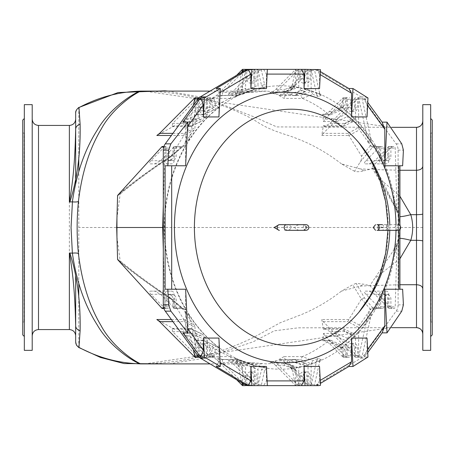 <?xml version="1.0" encoding="UTF-8"?>
<svg xmlns="http://www.w3.org/2000/svg" width="455" height="455" viewBox="0 0 455 455"><rect width="100%" height="100%" fill="white"/><g stroke="black" fill="none" stroke-linecap="round" stroke-linejoin="round"><path stroke-width="0.34" stroke-dasharray="2.27 1.71" d="M248.322 385.63L313.091 385.63A9.453 7.741 90 0 0 316.487 384.674L361.122 358.085A9.453 7.741 90 0 0 363.511 355.878L396.151 311.152A9.453 7.741 90 0 0 398.114 304.861L398.114 241.36L394.263 256.938A141.715 116.088 -90 0 1 245.478 362.533A141.715 116.088 -90 0 1 164.619 227.5A141.715 116.088 -90 0 1 245.478 92.467A141.715 116.088 -90 0 1 394.263 198.061L398.114 213.64L398.114 150.139A9.453 7.741 90 0 0 396.151 143.848L363.511 99.122A9.453 7.741 90 0 0 361.122 96.915L316.487 70.326A9.453 7.741 90 0 0 313.091 69.37L248.726 69.37A1.575 1.291 90 0 1 250.011 70.946L250.011 78.817A4.254 3.481 -90 0 0 253.498 83.072A4.254 3.481 -90 0 0 256.978 78.817L256.978 70.946A1.575 1.291 90 0 1 258.269 69.37L260.249 69.37A1.575 1.291 90 0 1 261.494 70.536L264.554 84.488L261.562 85.665L258.241 70.536A1.575 1.291 90 0 0 257.985 69.933L257.985 85.381L247.315 89.373C247.651 91.489 248.697 92.53 250.449 92.49L266.346 91.102L282.601 92.524L283.334 92.388L284.989 89.373L295.659 85.381L293.816 88.469L292.73 88.571A140.276 114.91 90 0 0 289.283 88.048L290.233 87.957L292.082 85.665L295.591 84.488L293.748 86.78L289.283 88.048M398.114 241.36L398.114 213.64M398.756 165.762L402.629 165.762M399.917 229.485L399.917 225.515M398.756 289.238L402.629 289.238M398.756 230.202L398.756 224.798M367.589 105.623L367.02 104.843L367.02 116.935M319.541 88.583L319.541 74.182L320.246 74.603M267.113 74.097L266.385 74.097L263.678 69.37L267.352 69.37L263.678 69.37M266.385 88.583L266.385 74.097M220.135 92.507L218.912 93.241L216.199 88.515M218.912 116.935L218.912 93.241M187.591 126.547L185.623 129.243L182.916 122.139M185.623 165.762L185.623 129.243M182.916 332.861L185.623 325.757L185.623 289.238M185.623 325.757L187.591 328.453M220.135 362.493L218.912 361.759L218.912 338.065M263.678 385.63L267.352 385.63L263.678 385.63L266.385 380.903L266.385 366.417M266.385 380.903L267.113 380.903M319.541 366.417L319.541 380.818L320.246 380.397M367.02 338.065L367.02 350.157L367.589 349.377M316.487 384.674L318.29 384.674L320.394 383.417M318.29 384.674L316.953 385.328L320.491 385.328M313.091 385.63L318.574 385.63M303.132 230.332L300.09 230.332C297.809 230.275 296.017 229.331 294.709 227.5C296.012 225.669 297.809 224.725 300.09 224.668L304.088 224.668L303.024 224.668L307.819 227.5L303.024 230.332L304.088 230.332A2.832 2.332 90 0 0 306.42 227.5A2.832 2.332 90 0 0 304.088 224.668M300.09 224.668L303.132 224.668M286.502 224.668L286.229 224.668C288.578 224.725 290.409 225.669 291.729 227.5C290.409 229.331 288.578 230.275 286.229 230.332L286.502 230.332M395.958 230.332A2.832 2.321 90 0 0 398.279 227.5A2.832 2.321 90 0 0 395.958 224.668L385.732 224.668L386.926 227.5L385.732 230.332L395.958 230.332L385.732 230.332M380.005 224.668L385.732 224.668M382.365 224.668A2.832 1.274 90 0 1 383.645 227.5L379.311 226.738L379.72 227.5L379.311 228.262L383.645 227.5A2.832 1.274 90 0 1 382.365 230.332L380.005 230.332M358.978 312.147A118.283 96.892 90 0 0 358.972 142.847M313.091 69.37L318.574 69.37M320.394 71.583L316.953 69.672L320.491 69.672M367.97 97.967L364.313 97.967A9.453 7.741 -90 0 1 365.314 99.122L367.748 102.449M367.748 352.551L365.314 355.878A9.453 7.741 -90 0 1 364.313 357.033L367.02 350.157M367.97 357.033L364.313 357.033M367.02 104.843L364.313 97.967M319.541 74.182L316.953 69.672M218.912 361.759L216.199 366.485M319.541 380.818L316.953 385.328M379.72 227.5A2.832 2.69 90 0 0 377.03 224.668C378.81 225.242 379.572 225.93 379.311 226.738L379.311 228.262C379.572 229.07 378.81 229.758 377.03 230.332A2.832 2.69 90 0 0 379.72 227.5M171.689 289.238L165.108 289.238M171.689 165.762L165.108 165.762M374.34 309.815L376.53 308.456L372.065 308.456L369.875 309.798L374.34 309.815A141.482 115.894 90 0 0 393.165 258.434L394.263 256.938M394.263 198.061L393.165 196.566A141.482 115.894 90 0 0 374.34 145.185L369.875 145.202L372.065 146.544L376.53 146.544L374.34 145.185M370.262 145.862L361.566 156.15C361.731 158.687 361.219 160.717 360.019 162.236L372.509 147.318L370.262 145.862A140.276 114.91 90 0 0 369.875 145.202M348.854 135.539L359.387 129.937L358.62 127.593L347.95 133.355L348.814 135.482L361.566 156.15M368.942 143.649L371.553 140.635L370.979 139.213L368.396 142.261L368.942 143.649A140.276 114.91 90 0 0 359.387 129.937M371.553 140.635A141.482 115.894 90 0 0 340.914 107.079L337.388 108.29L339.413 108.637L341.244 106.345L344.759 105.133L342.933 107.42L340.914 107.079M355.52 118.152L353.865 121.206L351.305 120.683L340.784 125.785L342.524 126.547L343.451 126.331L344.856 123.396L355.52 118.152L355.52 97.728A1.575 1.291 90 0 0 354.36 99.292L354.36 107.17A4.254 3.481 -90 0 1 350.879 111.424A4.254 3.481 -90 0 1 347.392 107.17L347.392 99.292A1.575 1.291 90 0 0 346.232 97.728A1.575 1.291 90 0 0 346.101 97.723L344.128 97.723A1.575 1.291 90 0 0 343.138 98.286L343.138 106.925L341.409 109.991L339.185 109.678A140.276 114.91 90 0 0 337.388 108.29M339.185 109.678L328.669 114.296L322.675 114.273L323.579 114.808L329.289 111.657L343.138 97.723L343.138 98.286A1.575 1.291 90 0 0 342.882 98.889L341.244 106.345M316.64 94.435L318.261 96.659L321.213 95.231L319.581 93.002L316.64 94.435L311.396 70.536A1.575 1.291 90 0 0 311.14 69.933A1.575 1.291 90 0 0 310.151 69.37L308.171 69.37A1.575 1.291 90 0 0 308.046 69.376L308.046 88.327L306.221 91.409L304.85 91.461A140.276 114.91 90 0 0 300.806 90.312L298.753 87.155L288.089 91.199L290.301 94.276L294.339 95.453L278.904 95.453L284.039 98.405L302.427 98.416C311.783 102.329 320.525 107.613 328.641 114.273M302.427 98.416L312.926 94.327L311.14 91.256L300.471 95.425L285.257 95.425L311.14 69.37L311.14 91.256M318.261 96.659A140.276 114.91 90 0 0 312.926 94.327M321.213 95.231A141.482 115.894 90 0 0 292.792 86.871M292.73 88.571L282.242 92.49L269.741 92.49L282.601 92.524M266.346 91.102L261.534 91.102L266.346 91.102M247.315 89.373L238.113 89.373L257.985 69.37L257.985 69.933A1.575 1.291 90 0 0 256.995 69.37L255.016 69.37A1.575 1.291 90 0 0 254.891 69.376L254.891 87.155L253.06 90.244L242.373 94.282L228.12 94.276L237.965 92.49L250.449 92.49L260.914 88.571A140.276 114.91 -90 0 1 264.361 88.048L267.358 86.871L264.554 84.488M245.785 69.894A1.575 1.291 90 0 0 245.501 70.536L240.57 93.002L238.938 95.231A141.482 115.894 -90 0 1 244.904 92.689A141.482 115.894 -90 0 1 267.358 86.871M238.938 95.231L235.383 96.659A140.276 114.91 -90 0 1 240.718 94.327L230.258 98.416L231.834 95.425L242.504 91.256L240.718 94.327M212.4 106.345L215.721 108.597L219.236 107.079L218.707 107.38L215.386 105.133L212.4 106.345L210.762 98.889A1.575 1.291 90 0 0 210.506 98.286A1.575 1.291 90 0 0 209.516 97.723L207.543 97.723A1.575 1.291 90 0 0 207.412 97.728L207.412 114.063L206.377 116.673L195.946 121.587L182.779 121.553L198.084 114.273L204.05 114.273C212.195 107.596 220.931 102.312 230.258 98.416M204.05 114.273L214.459 109.678L213.941 109.991L210.506 106.925L199.842 111.657L202.646 114.808L204.016 114.296M216.256 108.29A140.276 114.91 90 0 0 214.459 109.678M219.236 107.079A141.482 115.894 90 0 0 188.597 140.635L184.702 143.649L185.248 142.261L189.172 139.213L188.597 140.635M195.024 98.286L195.024 127.593L194.257 129.937A140.276 114.91 90 0 0 184.702 143.649M194.257 129.937L183.831 135.539L171.37 135.482M171.285 155.82L182.614 146.777L181.136 147.318L169.635 157.077C150.747 169.584 133.406 182.37 117.618 195.445L119.091 194.905L120.387 192.624C135.88 180.095 152.846 167.827 171.285 155.82L183.831 135.539M183.769 145.202L185.811 145.185L183.621 146.544L181.585 146.544L183.769 145.202A140.276 114.91 90 0 0 183.382 145.862M185.811 145.185A141.482 115.894 90 0 0 185.811 309.815L183.769 309.798L181.585 308.456L183.621 308.456L185.811 309.815M116.946 237.049L120.387 262.376L119.091 260.095L117.618 259.555C133.406 272.63 150.747 285.416 169.635 297.923L181.136 307.682L182.614 308.223L183.382 309.138A140.276 114.91 90 0 0 183.769 309.798M183.382 309.138L171.285 299.18C152.857 287.179 135.891 274.911 120.387 262.376M171.37 319.518L183.871 319.518L171.285 299.18M183.831 319.461L194.257 325.063L195.024 327.407L184.355 321.645L172.917 321.639M184.702 311.351L188.597 314.365L189.172 315.787L185.248 312.739L184.702 311.351A140.276 114.91 90 0 0 194.257 325.063M188.597 314.365A141.482 115.894 90 0 0 219.236 347.921L215.721 346.403L212.4 348.655L215.386 349.867L218.707 347.62L219.236 347.921M196.014 357.277L197.993 357.277A1.575 1.291 90 0 0 198.124 357.272A1.575 1.291 90 0 0 199.284 355.708L199.284 347.83A4.254 3.481 -90 0 1 202.765 343.576A4.254 3.481 -90 0 1 206.251 347.83L206.251 355.708A1.575 1.291 90 0 0 207.412 357.272A1.575 1.291 90 0 0 207.543 357.277L209.516 357.277A1.575 1.291 90 0 0 210.506 356.714L210.506 348.075L213.941 345.009L214.459 345.322A140.276 114.91 90 0 0 216.256 346.71M214.459 345.322L204.016 340.704L198.084 340.727L196.111 340.192L196.662 343.343L210.506 357.277L210.506 356.714A1.575 1.291 90 0 0 210.762 356.111L212.4 348.655M230.258 356.584L240.718 360.673L242.504 363.744L231.834 359.575L230.258 356.584C220.902 352.671 212.161 347.387 204.05 340.727M235.383 358.341L238.938 359.768L240.57 361.998L237.004 360.565L235.383 358.341A140.276 114.91 90 0 0 240.718 360.673M238.938 359.768A141.482 115.894 90 0 0 244.904 362.311A141.482 115.894 90 0 0 267.358 368.129L264.361 366.952L261.562 369.335L264.554 370.512L267.358 368.129M243.493 385.63L245.472 385.63A1.575 1.291 90 0 0 245.598 385.624A1.575 1.291 90 0 0 246.764 384.054L246.764 376.183A4.254 3.481 -90 0 1 250.244 371.928A4.254 3.481 -90 0 1 253.731 376.183L253.731 384.054A1.575 1.291 90 0 0 254.891 385.624A1.575 1.291 90 0 0 255.016 385.63L256.995 385.63A1.575 1.291 90 0 0 257.985 385.066L257.985 369.619C258.178 367.475 259.157 366.411 260.914 366.429A140.276 114.91 90 0 0 264.361 366.952M260.914 366.429L250.455 362.51L237.965 362.51C236.208 362.948 236.259 363.989 238.113 365.627L257.985 385.63L257.985 385.066A1.575 1.291 90 0 0 258.241 384.464L261.562 369.335M294.339 359.547L304.85 363.539L306.221 363.59L308.046 366.673L297.377 362.595L285.16 362.595C283.619 360.809 281.537 359.791 278.904 359.547L294.339 359.547L290.301 360.724L276.037 360.724L269.741 362.51L282.231 362.51L293.816 366.531L295.659 369.619L284.989 365.627L283.334 362.612L282.601 362.476L266.346 363.898L250.455 362.51C248.697 362.47 247.651 363.511 247.315 365.627L257.985 369.619M292.73 366.429A140.276 114.91 -90 0 1 289.283 366.952L293.748 368.22L295.591 370.512L298.656 384.464A1.575 1.291 90 0 0 299.902 385.63L301.875 385.63A1.575 1.291 90 0 0 303.166 384.054L303.166 376.183A4.254 3.481 -90 0 1 306.653 371.928A4.254 3.481 -90 0 1 310.134 376.183L310.134 384.054A1.575 1.291 90 0 0 311.425 385.63L313.404 385.63A1.575 1.291 90 0 0 314.65 384.464L319.581 361.998L321.213 359.768A141.482 115.894 -90 0 1 292.792 368.129M321.213 359.768L318.261 358.341A140.276 114.91 -90 0 1 312.926 360.673L302.427 356.584L300.471 359.575L311.14 363.744L312.926 360.673M341.244 348.655L339.413 346.363L337.388 346.71L340.914 347.921L342.933 347.58L344.759 349.867L341.244 348.655L342.882 356.111A1.575 1.291 90 0 0 343.138 356.714A1.575 1.291 90 0 0 344.128 357.277L346.101 357.277A1.575 1.291 90 0 0 346.232 357.272L346.232 340.937L347.267 338.327L336.745 333.413L323.511 333.447L322.675 340.727L328.641 340.727C320.491 347.404 311.749 352.688 302.427 356.584M328.641 340.727L339.185 345.322L341.409 345.009L343.138 348.075L332.468 343.343L330.967 340.374L330.114 340.192L328.669 340.704M337.388 346.71A140.276 114.91 90 0 0 339.185 345.322M340.914 347.921A141.482 115.894 90 0 0 371.553 314.365L368.942 311.351L368.396 312.739L370.979 315.787L371.553 314.365M323.511 333.447L324.984 335.892L346.232 357.272A1.575 1.291 90 0 0 347.392 355.708L347.392 347.83A4.254 3.481 -90 0 1 350.879 343.576A4.254 3.481 -90 0 1 354.36 347.83L354.36 355.708A1.575 1.291 90 0 0 355.52 357.272A1.575 1.291 90 0 0 355.651 357.277L357.63 357.277A1.575 1.291 90 0 0 358.62 356.714L358.62 327.407L359.387 325.063A140.276 114.91 90 0 0 368.942 311.351M359.387 325.063L348.854 319.461L347.95 321.645L358.62 327.407M361.401 299.18L361.606 298.895L370.262 309.138L372.509 307.682L364.483 297.923L356.151 283.357L364.097 284.244L360.115 286.115L341.495 291.098L352.79 284.705L361.401 299.18L348.854 319.461M369.875 309.798A140.276 114.91 90 0 0 370.262 309.138M398.205 241.156L399.917 231.379M399.917 258.793L374.38 278.818L369.909 285.666L399.917 284.728M393.165 258.434L396.993 244.369L392.995 251.206L374.38 278.818M372.509 147.318L379.521 147.022L379.521 160.717A3.151 2.582 90 0 0 382.098 163.868L386.227 163.868A3.151 2.582 90 0 0 388.809 160.717L388.809 146.624L390.657 146.544A1.575 1.291 90 0 1 391.948 148.063L391.903 146.493L372.321 166.775L371.957 167.986L375.432 169.59L382.877 181.511L397.329 211.751L393.165 196.566M397.329 211.751L396.953 209.351L380.3 179.901A3.151 1.581 153.6 0 0 380.056 181.198C384.236 189.223 386.073 191.8 388.052 195.189L395.008 207.287L398.608 216.37A12.598 1.502 165.1 0 0 399.917 216.682M371.957 167.986L380.056 181.198A3.151 1.581 153.6 0 0 382.877 181.511L399.917 196.207M399.917 223.621L398.205 213.844M163.299 249.38L164.949 306.937A1.575 1.291 90 0 0 166.24 308.456L167.958 308.456A1.575 1.291 90 0 0 169.249 306.88L169.249 299.003A4.254 3.481 -90 0 1 172.735 294.755A4.254 3.481 -90 0 1 176.216 299.003L176.216 306.88A1.575 1.291 90 0 0 177.507 308.456L183.621 308.456M164.949 306.937L163.658 307.694M163.885 308.456L166.24 308.456M181.136 307.682L174.123 307.978L160.524 294.283L154.706 291.132L150.4 291.132C148.978 291.331 149.126 292.383 150.838 294.283L164.835 308.376L162.987 308.456L164.704 308.456A1.575 1.291 90 0 0 165.995 306.88L165.995 299.003A4.254 3.481 -90 0 1 169.482 294.755A4.254 3.481 -90 0 1 172.963 299.003L172.963 306.88A1.575 1.291 90 0 0 174.254 308.456L181.585 308.456M120.387 192.624L116.946 217.951M388.809 308.376L374.812 294.283L369.215 291.132L365.263 291.132C363.972 291.331 364.188 292.383 365.917 294.283L379.521 307.978L379.521 294.283A3.151 2.582 -90 0 1 382.098 291.132L386.227 291.132A3.151 2.582 -90 0 1 388.809 294.283L388.809 308.376L391.903 308.507L369.887 285.706L364.097 284.244M372.509 307.682L379.521 307.978M356.151 283.357L352.79 284.705M360.115 286.115L369.767 285.672M347.267 338.327A140.276 114.91 90 0 0 351.305 334.317L353.865 333.794L355.52 336.848L344.856 331.604L343.451 328.669L342.524 328.453L340.784 329.215L351.305 334.317M344.856 331.604L330.017 331.604L355.52 357.277L355.52 336.848M330.017 331.604L324.307 328.453L323.38 329.255L340.744 329.255L336.745 333.413M332.468 343.343L329.289 343.343L343.138 357.277L343.138 348.075M304.85 363.539A140.276 114.91 -90 0 1 300.806 364.688L290.313 360.718M295.591 370.512L292.082 369.335L295.403 384.464A1.575 1.291 90 0 0 295.659 385.066A1.575 1.291 90 0 0 296.649 385.63L298.628 385.63A1.575 1.291 90 0 0 298.753 385.624A1.575 1.291 90 0 0 299.919 384.054L299.919 376.183A4.254 3.481 -90 0 1 303.4 371.928A4.254 3.481 -90 0 1 306.88 376.183L306.88 384.054A1.575 1.291 90 0 0 308.046 385.624L308.046 366.673M276.037 360.724C275.326 361.509 275.673 362.533 277.067 363.801L298.753 385.63L298.753 367.845L300.806 364.688M284.989 365.627L275.787 365.627L295.659 385.63L295.659 369.619M292.082 369.335L290.233 367.043L289.283 366.952M354.564 171.29L341.495 163.902L360.115 168.885L364.097 170.756C360.098 171.797 356.919 171.979 354.564 171.29L360.019 162.236M351.305 120.683A140.276 114.91 90 0 0 347.267 116.673L346.232 114.063L335.562 119.108L324.984 119.108L323.511 121.553L322.675 114.273M335.562 119.108L336.711 121.553L340.744 125.745L323.38 125.745L321.776 135.482L348.814 135.482M341.495 163.902C327.862 153.375 313.757 145.236 299.185 139.486C284.654 133.361 271.669 132.03 253.93 119.807C219.122 101.05 181.966 91.483 142.466 91.114L139.81 91.102M210.039 91.102L261.534 91.102M288.089 91.199L277.067 91.199C275.673 92.462 275.332 93.485 276.037 94.276L269.741 92.49C272.374 92.052 274.388 91.011 275.787 89.373L295.659 69.37L295.659 85.381M373.316 168.356L369.767 169.328L360.115 168.885M399.917 170.272L375.432 169.59M167.827 91.102L205.825 98.024L254.015 116.867L276.776 126.917L390.544 127.332L144.605 91.102M143.996 91.102L142.466 91.114M369.767 169.328L364.097 170.756M396.953 209.351L395.202 148.063A1.575 1.291 90 0 0 393.911 146.544L388.94 146.544A1.575 1.291 90 0 0 387.649 148.12L387.649 155.997A4.254 3.481 -90 0 1 384.162 160.245A4.254 3.481 -90 0 1 380.681 155.997L380.681 148.12A1.575 1.291 90 0 0 379.39 146.544L372.065 146.544M324.984 119.108L346.232 97.723L346.232 114.063M336.745 121.587L347.267 116.673M304.85 91.461L294.351 95.459L294.994 95.556L278.904 95.453C281.531 95.209 283.619 94.191 285.16 92.405L308.046 69.376A1.575 1.291 90 0 0 306.88 70.946L306.88 78.817A4.254 3.481 -90 0 1 303.4 83.072A4.254 3.481 -90 0 1 299.919 78.817L299.919 70.946A1.575 1.291 90 0 0 298.753 69.376L298.753 87.155M290.313 94.282L300.806 90.312M277.067 91.199L298.753 69.376A1.575 1.291 90 0 0 298.628 69.37L296.649 69.37A1.575 1.291 90 0 0 295.659 69.933A1.575 1.291 90 0 0 295.403 70.536L292.082 85.665M164.835 146.624L150.838 160.717C149.126 162.617 148.978 163.669 150.4 163.868L154.706 163.868L160.524 160.717L174.123 147.022L174.123 160.717A3.151 2.582 -90 0 1 171.546 163.868L167.417 163.868A3.151 2.582 -90 0 1 164.835 160.717L164.835 146.624L162.987 146.544L166.24 146.544A1.575 1.291 90 0 0 164.949 148.063L163.658 147.306M181.136 147.318L174.123 147.022M206.377 116.673A140.276 114.91 90 0 0 202.338 120.683L201.628 121.206L198.124 118.152L187.454 123.396L172.616 123.396L198.124 97.723L198.124 118.152M182.779 121.553L186.163 119.108L207.412 97.728A1.575 1.291 90 0 0 206.251 99.292L206.251 107.17A4.254 3.481 -90 0 1 202.765 111.424A4.254 3.481 -90 0 1 199.284 107.17L199.284 99.292A1.575 1.291 90 0 0 198.124 97.728A1.575 1.291 90 0 0 197.993 97.723L199.267 97.723A1.575 1.291 90 0 0 199.176 97.723L199.267 97.723M172.616 123.396L172.064 126.547L174.578 125.745L191.942 125.745L195.946 121.587M191.942 125.745L202.338 120.683M199.842 111.657L196.662 111.657L210.506 97.723L210.506 106.925M248.794 91.461C246.911 91.682 245.848 90.636 245.598 88.327L234.934 92.405L237.709 95.556L248.794 91.461A140.276 114.91 -90 0 1 252.838 90.312M228.12 94.276L233.199 91.199L254.891 69.376A1.575 1.291 90 0 0 253.731 70.946L253.731 78.817A4.254 3.481 -90 0 1 250.244 83.072A4.254 3.481 -90 0 1 246.764 78.817L246.764 70.946A1.575 1.291 90 0 0 245.598 69.376L245.598 88.327M234.934 92.405L222.717 92.405L222.165 95.556L238.346 95.453L253.06 90.244M260.914 88.571C259.157 88.594 258.178 87.531 257.985 85.381M261.562 85.665L264.361 88.048M244.221 363.801L242.578 360.787L238.346 359.547L222.165 359.444L222.717 362.595L245.598 385.63L245.598 366.673C245.842 364.364 246.906 363.323 248.794 363.539A140.276 114.91 90 0 0 252.838 364.688L254.891 367.845L244.221 363.801L233.199 363.801L228.12 360.724L237.965 362.51L250.455 362.51M222.91 359.547L211.911 356.595L230.275 356.595M182.779 333.447L195.974 333.447L191.942 329.255L174.578 329.255L172.064 328.453L172.616 331.604L198.124 357.277L198.124 336.848L201.628 333.794L202.338 334.317A140.276 114.91 90 0 0 206.377 338.327L207.412 340.937L196.742 335.892L186.163 335.892L182.779 333.447L198.084 340.727M174.578 329.255L156.833 319.518M174.578 125.745L156.833 135.482M222.91 95.453L211.911 98.405L216.62 95.425L236.663 75.251M261.534 363.898L210.039 363.898M174.123 307.978L174.123 294.283A3.151 2.582 90 0 0 171.546 291.132L167.417 291.132A3.151 2.582 90 0 0 164.835 294.283L164.835 308.376M181.585 146.544L174.254 146.544A1.575 1.291 90 0 0 172.963 148.12L172.963 155.997A4.254 3.481 -90 0 1 169.482 160.245A4.254 3.481 -90 0 1 165.995 155.997L165.995 148.12A1.575 1.291 90 0 0 164.704 146.544M186.163 335.892L207.412 357.277L207.412 340.937M202.338 334.317L191.942 329.255M195.946 333.413L206.377 338.327M233.199 363.801L254.891 385.63L254.891 367.845M248.794 363.539L237.709 359.444L234.934 362.595L245.598 366.673M228.12 360.724L242.384 360.724L252.838 364.688M400.053 229.337L400.053 225.663M323.38 329.255L321.776 319.518L323.215 321.645L358.62 357.277L358.62 356.714A1.575 1.291 90 0 0 358.876 356.111L368.396 312.739M297.377 362.595L295.739 359.581L294.994 359.444L278.904 359.547L284.039 356.595L285.257 359.575L311.14 385.63L311.14 363.744M139.81 363.898L142.472 363.886C182.825 363.215 220.47 354.075 255.409 336.467L280.104 322.788L301.011 314.758C315.082 309.008 328.573 301.119 341.495 291.098M169.118 363.898L204.96 358.074L253.207 341.779L274.257 330.842L298.15 327.833L390.544 327.668L144.73 363.898M143.973 363.898L142.472 363.886M75.672 113.147L75.672 183.433M75.672 275.855L75.672 334.721M75.672 325.746L75.672 335.858L75.672 325.746M416.501 127.332L416.501 327.668M78.8 347.284L78.743 297.468M78.817 283.601L78.817 171.399M78.743 157.532L78.8 107.716M32.203 227.5L32.203 119.142L32.203 227.5M32.203 350.35L32.203 104.65M24.325 350.35L24.325 104.65M24.325 227.5L24.325 336.49L24.325 227.5M22.75 334.914L22.75 120.086M22.75 133.002L22.75 321.998L22.75 133.002L24.013 133.002L24.013 321.998L24.013 133.002M430.675 350.35L430.675 104.65M430.675 227.5L430.675 336.49L430.675 227.5M422.797 350.35L422.797 104.65M422.797 166.285L422.797 333.97L422.797 166.285M432.25 334.914L432.25 120.086M432.25 133.002L432.25 321.998L432.25 133.002L430.987 133.002L430.987 321.998L430.987 133.002M248.726 385.63A1.575 1.291 90 0 0 250.011 384.054L250.011 376.183A4.254 3.481 -90 0 1 253.498 371.928A4.254 3.481 -90 0 1 256.978 376.183L256.978 384.054A1.575 1.291 90 0 0 258.269 385.63L260.249 385.63A1.575 1.291 90 0 0 261.494 384.464L264.554 370.512M240.57 361.998L245.501 384.464A1.575 1.291 90 0 0 245.785 385.106M237.004 360.565L241.895 382.865M242.504 385.066L242.504 363.744M257.985 385.63L260.249 385.63M254.891 385.63L258.269 385.63M174.254 308.456L177.507 308.456M164.704 308.456L167.958 308.456M163.885 146.544L166.24 146.544M174.254 146.544L177.507 146.544A1.575 1.291 90 0 0 176.216 148.12L176.216 155.997A4.254 3.481 -90 0 1 172.735 160.245A4.254 3.481 -90 0 1 169.249 155.997L169.249 148.12A1.575 1.291 90 0 0 167.958 146.544M183.621 146.544L177.507 146.544M164.949 148.063L163.299 205.62M198.124 97.723L196.014 97.723M207.412 97.723L210.79 97.723A1.575 1.291 90 0 0 209.505 99.292L209.505 107.17A4.254 3.481 -90 0 1 206.018 111.424A4.254 3.481 -90 0 1 202.538 107.17L202.538 99.292A1.575 1.291 90 0 0 201.246 97.723M210.506 97.723L210.79 97.723M215.386 105.133L214.015 98.889A1.575 1.291 90 0 0 212.769 97.723M197.999 98.991L189.172 139.213M193.347 105.361L185.248 142.261M201.246 357.277L199.182 357.277A1.575 1.291 90 0 0 199.267 357.277L201.246 357.277A1.575 1.291 90 0 0 202.538 355.708L202.538 347.83A4.254 3.481 -90 0 1 206.018 343.576A4.254 3.481 -90 0 1 209.505 347.83L209.505 355.708A1.575 1.291 90 0 0 210.79 357.277L212.769 357.277A1.575 1.291 90 0 0 214.015 356.111L215.386 349.867M189.172 315.787L197.999 356.009M185.248 312.739L193.347 349.639M195.024 356.714L195.024 327.407M210.506 357.277L212.769 357.277M207.412 357.277L210.79 357.277M241.895 72.135L237.004 94.435L240.57 93.002M242.504 69.933L242.504 91.256M235.383 96.659L237.004 94.435M254.891 69.37L258.269 69.37M257.985 69.37L260.249 69.37M222.717 92.405L245.598 69.376A1.575 1.291 90 0 0 245.472 69.37L248.726 69.37M245.598 69.37L243.493 69.37M319.581 93.002L314.65 70.536A1.575 1.291 90 0 0 313.404 69.37L311.425 69.37A1.575 1.291 90 0 0 310.134 70.946L310.134 78.817A4.254 3.481 -90 0 1 306.653 83.072A4.254 3.481 -90 0 1 303.166 78.817L303.166 70.946A1.575 1.291 90 0 0 301.875 69.37L299.902 69.37A1.575 1.291 90 0 0 298.656 70.536L295.591 84.488M295.659 69.37L299.902 69.37M298.753 69.37L301.875 69.37M308.046 69.37L311.425 69.37M311.14 69.37L313.404 69.37M388.94 146.544L392.187 146.544A1.575 1.291 90 0 0 390.902 148.12L390.902 155.997A4.254 3.481 -90 0 1 387.415 160.245A4.254 3.481 -90 0 1 383.935 155.997L383.935 148.12A1.575 1.291 90 0 0 382.644 146.544L376.53 146.544M379.39 146.544L382.644 146.544M393.911 146.544L392.187 146.544M372.065 308.456L379.39 308.456A1.575 1.291 90 0 0 380.681 306.88L380.681 299.003A4.254 3.481 -90 0 1 384.162 294.755A4.254 3.481 -90 0 1 387.649 299.003L387.649 306.88A1.575 1.291 90 0 0 388.94 308.456L393.911 308.456A1.575 1.291 90 0 0 395.202 306.937L396.993 244.369M390.657 308.456A1.575 1.291 90 0 0 391.948 306.937L391.903 308.507M388.94 308.456L393.911 308.456M379.39 308.456L382.644 308.456A1.575 1.291 90 0 0 383.935 306.88L383.935 299.003A4.254 3.481 -90 0 1 387.415 294.755A4.254 3.481 -90 0 1 390.902 299.003L390.902 306.88A1.575 1.291 90 0 0 392.187 308.456M376.53 308.456L382.644 308.456M343.138 97.723L347.381 97.723A1.575 1.291 90 0 0 346.13 98.889L344.759 105.133M346.232 97.723L347.381 97.723M368.396 142.261L358.876 98.889A1.575 1.291 90 0 0 358.62 98.286A1.575 1.291 90 0 0 357.63 97.723L358.904 97.723A1.575 1.291 90 0 0 357.613 99.292L357.613 107.17A4.254 3.481 -90 0 1 354.132 111.424A4.254 3.481 -90 0 1 350.646 107.17L350.646 99.292A1.575 1.291 90 0 0 349.355 97.723M347.95 133.355L323.215 133.355L358.62 97.723L357.63 97.723L360.883 97.723L358.904 97.723M370.979 139.213L362.129 98.889A1.575 1.291 90 0 0 360.883 97.723M358.62 127.593L358.62 97.723M344.759 349.867L346.13 356.111A1.575 1.291 90 0 0 347.381 357.277L349.355 357.277A1.575 1.291 90 0 0 350.646 355.708L350.646 347.83A4.254 3.481 -90 0 1 354.132 343.576A4.254 3.481 -90 0 1 357.613 347.83L357.613 355.708A1.575 1.291 90 0 0 358.904 357.277L360.883 357.277A1.575 1.291 90 0 0 362.129 356.111L370.979 315.787M358.62 357.277L360.883 357.277M355.52 357.277L358.904 357.277M346.232 357.277L349.355 357.277M343.138 357.277L347.381 357.277M285.16 362.595L308.046 385.624A1.575 1.291 90 0 0 308.171 385.63L310.151 385.63A1.575 1.291 90 0 0 311.14 385.066A1.575 1.291 90 0 0 311.396 384.464L316.64 360.565L319.581 361.998M318.261 358.341L316.64 360.565M298.753 385.63L301.875 385.63M295.659 385.63L299.902 385.63M311.14 385.63L313.404 385.63M308.046 385.63L311.425 385.63M231.834 359.575L216.62 359.575L236.663 379.749M216.62 359.575L211.911 356.595M172.616 331.604L187.454 331.604L198.124 336.848M150.4 291.132L167.417 291.132M154.706 291.132L171.546 291.132M216.62 95.425L231.834 95.425M238.113 89.373C236.259 91.011 236.208 92.046 237.965 92.49L250.455 92.49M172.917 133.361L184.355 133.355L195.024 127.593M186.163 119.108L196.742 119.108L207.412 114.063M196.662 111.657L196.111 114.808L198.084 114.273M154.706 163.868L171.546 163.868M150.4 163.868L167.417 163.868M285.257 95.425L284.039 98.405M323.38 125.745L324.307 126.547L330.017 123.396L355.52 97.723M323.215 133.355L321.776 135.482M390.657 146.544L391.903 146.493M379.521 147.022L365.917 160.717C364.188 162.617 363.972 163.669 365.263 163.868L369.215 163.868L374.812 160.717L388.809 146.624M369.215 163.868L386.227 163.868M365.263 163.868L382.098 163.868M275.787 365.627C274.388 363.989 272.374 362.953 269.741 362.51L282.601 362.476M329.289 343.343L323.579 340.192L322.675 340.727M365.263 291.132L382.098 291.132M369.215 291.132L386.227 291.132M364.483 297.923L361.606 298.895M324.984 335.892L335.562 335.892L336.711 333.447M294.994 359.444L294.351 359.541M290.301 360.724L288.089 363.801L298.753 367.845M204.016 340.704L202.646 340.192L199.842 343.343L210.506 348.075M191.908 329.215L190.287 328.453L187.454 331.604M196.742 335.892L195.974 333.447M184.355 321.645L183.871 319.518M169.635 157.077L170.653 156.907L171.177 156.105M171.177 298.895L170.653 298.093L169.635 297.923M183.871 135.482L184.355 133.355M195.974 121.553L196.742 119.108M233.199 91.199L244.221 91.199L242.578 94.213M191.908 125.785L190.287 126.547L187.454 123.396M302.41 98.405L300.471 95.425M294.994 95.556L295.739 95.419L297.377 92.405L308.046 88.327M328.669 114.296L330.114 114.808L330.967 114.626L332.468 111.657L343.138 106.925M398.114 150.139L403.414 150.139M398.114 304.861L403.414 304.861M395.998 230.332A135.26 110.798 90 0 0 395.998 224.668M361.122 358.085L366.645 358.085M316.487 70.326L318.29 70.326M361.122 96.915L366.645 96.915M363.511 99.122L365.314 99.122L365.251 100.214M396.151 143.848L401.765 143.848M396.151 311.152L401.765 311.152M363.511 355.878L365.314 355.878L365.251 354.786M386.141 230.037A2.832 2.321 90 0 0 387.427 227.5A2.832 2.321 90 0 0 386.141 224.963M398.716 238.926A12.598 1.502 -165.1 0 1 398.608 238.63L398.608 238.63A12.598 1.502 -165.1 0 1 399.917 238.318M398.716 216.074A12.598 1.502 165.1 0 0 398.608 216.37C400.571 223.792 400.571 231.208 398.608 238.63L392.995 251.206M323.511 121.553L336.711 121.553M276.037 94.276L290.301 94.276M230.275 98.405L211.911 98.405M348.814 319.518L321.776 319.518M302.41 356.595L284.039 356.595M422.797 227.5L78.965 227.5M38.499 329.562L38.499 125.438M69.37 125.438L69.37 329.562M258.241 384.464L261.494 384.464M244.574 384.464L245.501 384.464M253.731 384.054L256.978 384.054M253.731 376.183L256.978 376.183M246.764 376.183L250.011 376.183M246.764 384.054L250.011 384.054M172.963 306.88L176.216 306.88M172.963 299.003L176.216 299.003M165.995 299.003L169.249 299.003M165.995 306.88L169.249 306.88M165.995 148.12L169.249 148.12M165.995 155.997L169.249 155.997M172.963 155.997L176.216 155.997M172.963 148.12L176.216 148.12M199.284 99.292L202.538 99.292M199.284 107.17L202.538 107.17M206.251 107.17L209.505 107.17M206.251 99.292L209.505 99.292M210.762 98.889L214.015 98.889M210.762 356.111L214.015 356.111M206.251 355.708L209.505 355.708M206.251 347.83L209.505 347.83M199.284 347.83L202.538 347.83M199.284 355.708L202.538 355.708M258.241 70.536L261.494 70.536M244.574 70.536L245.501 70.536M246.764 78.817L250.011 78.817M253.731 78.817L256.978 78.817M253.731 70.946L256.978 70.946M246.764 70.946L250.011 70.946M295.403 70.536L298.656 70.536M311.396 70.536L314.65 70.536M299.919 70.946L303.166 70.946M299.919 78.817L303.166 78.817M306.88 78.817L310.134 78.817M306.88 70.946L310.134 70.946M380.681 148.12L383.935 148.12M380.681 155.997L383.935 155.997M387.649 155.997L390.902 155.997M387.649 148.12L390.902 148.12M391.948 148.063L395.202 148.063M380.3 179.901L372.321 166.775M391.948 306.937L395.202 306.937M387.649 306.88L390.902 306.88M387.649 299.003L390.902 299.003M380.681 299.003L383.935 299.003M380.681 306.88L383.935 306.88M342.882 98.889L346.13 98.889M347.392 99.292L350.646 99.292M347.392 107.17L350.646 107.17M354.36 107.17L357.613 107.17M354.36 99.292L357.613 99.292M358.876 98.889L362.129 98.889M358.876 356.111L362.129 356.111M342.882 356.111L346.13 356.111M354.36 355.708L357.613 355.708M354.36 347.83L357.613 347.83M347.392 347.83L350.646 347.83M347.392 355.708L350.646 355.708M295.403 384.464L298.656 384.464M311.396 384.464L314.65 384.464M306.88 376.183L310.134 376.183M299.919 376.183L303.166 376.183M299.919 384.054L303.166 384.054M306.88 384.054L310.134 384.054M222.717 362.595L234.934 362.595M238.113 365.627L247.315 365.627M196.662 343.343L199.842 343.343M150.838 294.283L164.835 294.283M160.524 294.283L174.123 294.283M244.221 91.199L254.891 87.155M160.524 160.717L174.123 160.717M150.838 160.717L164.835 160.717M285.16 92.405L297.377 92.405M275.787 89.373L284.989 89.373M330.017 123.396L344.856 123.396M329.289 111.657L332.468 111.657M374.812 160.717L388.809 160.717M365.917 160.717L379.521 160.717M285.257 359.575L300.471 359.575M277.067 363.801L288.089 363.801M323.215 321.645L347.95 321.645M335.562 335.892L346.232 340.937M365.917 294.283L379.521 294.283M374.812 294.283L388.809 294.283M389.764 230.332A131.671 131.671 0 0 0 389.764 224.668M387.939 230.332L387.939 224.668M386.784 228.143L386.784 226.857M397.892 230.332C396.174 230.167 395.23 229.223 395.059 227.5C395.23 225.777 396.174 224.833 397.892 224.668M303.024 230.332C304.748 230.167 305.692 229.223 305.857 227.5C305.692 225.777 304.748 224.833 303.024 224.668M284.563 230.332C286.286 230.167 287.23 229.223 287.401 227.5C287.23 225.777 286.286 224.833 284.563 224.668M305.988 230.332C304.264 230.167 303.32 229.223 303.149 227.5C303.32 225.777 304.264 224.833 305.988 224.668M244.904 362.311L245.478 362.533M244.904 92.689L245.478 92.467M250.244 371.928L253.498 371.928M169.482 294.755L172.735 294.755M169.482 160.245L172.735 160.245M202.765 111.424L206.018 111.424M202.765 343.576L206.018 343.576M250.244 83.072L253.498 83.072M303.4 83.072L306.653 83.072M384.162 160.245L387.415 160.245M384.162 294.755L387.415 294.755M350.879 111.424L354.132 111.424M350.879 343.576L354.132 343.576M303.4 371.928L306.653 371.928M218.707 107.38L215.721 108.597M290.233 87.957L293.748 86.78M339.413 108.637L342.933 107.42M342.933 347.58L339.413 346.363M293.748 368.22L290.233 367.043M215.721 346.403L218.707 347.62M343.451 328.669L353.865 333.794M342.524 328.453L324.307 328.453M330.967 340.374L341.409 345.009M330.114 340.192L323.579 340.192M295.739 359.581L306.221 363.59M283.334 362.612L293.816 366.531M222.165 359.444L237.709 359.444M253.06 364.756L242.578 360.787M203.499 340.374L213.941 345.009M202.646 340.192L196.111 340.192M191.208 328.669L201.628 333.794M172.064 328.453L190.287 328.453M170.773 156.821L182.614 146.777M170.653 156.907C151.93 169.3 134.743 181.966 119.091 194.905M170.773 298.179L182.614 308.223M170.653 298.093C151.93 285.7 134.743 273.034 119.091 260.095M190.287 126.547L172.064 126.547M191.208 126.331L201.628 121.206M203.499 114.626L213.941 109.991M202.646 114.808L196.111 114.808M237.709 95.556L222.165 95.556M283.334 92.388L293.816 88.469M295.739 95.419L306.221 91.409M330.967 114.626L341.409 109.991M330.114 114.808L323.579 114.808M343.451 126.331L353.865 121.206M324.307 126.547L342.524 126.547M22.75 321.998L24.013 321.998M430.987 321.998L432.25 321.998"/><path stroke-width="0.68" d="M220.135 92.507L250.904 74.182L250.904 88.583L266.385 88.583L267.352 69.37L248.322 69.37A9.453 7.741 90 0 0 244.932 70.326L200.291 96.915A9.453 7.741 90 0 0 197.902 99.122L165.262 143.848A9.453 7.741 90 0 0 163.299 150.139L163.299 304.861A9.453 7.741 90 0 0 165.262 311.152L197.902 355.878A9.453 7.741 90 0 0 200.291 358.085L244.932 384.674A9.453 7.741 90 0 0 248.322 385.63L267.352 385.63L266.385 366.417L250.904 366.417L250.904 380.818L220.135 362.493M384.822 165.762L387.012 122.139L401.765 143.848L403.414 150.139L402.629 165.762L384.822 165.762L384.822 129.243L367.589 105.623M399.917 289.238L399.917 229.485M399.917 225.515L399.917 165.762M367.589 349.377L384.822 325.757L384.822 289.238L402.629 289.238L403.414 304.861L401.765 311.152L387.012 332.861L382.115 332.861L367.748 352.551M398.756 289.238L398.756 230.202M398.756 224.798L398.756 165.762M351.539 116.935L352.966 88.515L367.97 97.967L367.02 116.935L351.539 116.935L351.539 93.241L348.826 88.515L320.394 71.583M320.246 74.603L351.539 93.241M304.059 88.583L305.026 69.37L320.491 69.672L319.541 88.583L304.059 88.583L304.059 74.097L267.113 74.097M163.299 304.861L168.6 304.861L167.821 289.238L165.108 289.238L165.108 165.762L185.623 165.762L187.813 122.139L182.916 122.139L199.711 99.122A9.453 7.741 -90 0 1 200.718 97.967L203.425 104.843L203.425 116.935L218.912 116.935L220.334 88.515L216.199 88.515L246.735 70.326L248.316 69.672L251.854 69.672L250.904 88.583M203.425 104.843L187.591 126.547M171.689 165.762L171.689 289.238L185.623 289.238L187.813 332.861L182.916 332.861L199.711 355.878A9.453 7.741 -90 0 0 200.718 357.033L204.38 357.033L220.334 366.485L216.199 366.485L246.735 384.674L248.316 385.328L253.805 385.63M187.591 328.453L203.425 350.157L200.718 357.033M220.334 366.485L218.912 338.065L203.425 338.065L203.425 350.157M267.113 380.903L304.059 380.903L304.059 366.417L319.541 366.417L320.491 385.328L318.574 385.63L267.352 385.63M320.246 380.397L351.539 361.759L351.539 338.065L367.02 338.065L367.97 357.033L352.966 366.485L348.826 366.485L320.394 383.417M220.334 88.515L204.38 97.967L200.718 97.967M253.805 69.37L251.854 69.672M304.088 224.668L305.988 224.668C307.705 224.833 308.655 225.777 308.82 227.5C308.655 229.223 307.705 230.167 305.988 230.332L286.229 230.332M382.365 224.668L377.03 224.668M397.892 224.668C399.615 224.833 400.559 225.777 400.73 227.5C400.559 229.223 399.615 230.167 397.892 230.332L377.03 230.332M375.557 230.332L373.236 227.5L375.557 224.668M279.103 230.332L274.143 227.5L279.103 224.668L286.229 224.668M387.939 224.668L385.675 201.798L379.891 179.97L370.848 160.058L358.972 142.847A118.283 96.892 90 0 0 358.893 142.756A118.283 96.892 90 0 0 291.302 109.217A118.283 96.892 90 0 0 201.559 272.096A118.283 96.892 90 0 0 358.972 312.153A118.283 96.892 90 0 0 358.978 312.147A131.671 131.671 0 0 0 389.764 230.332M168.6 304.861L170.881 311.152L187.813 332.861M187.813 122.139L170.881 143.848L168.6 150.139L167.821 165.762M267.352 69.37L301.352 69.37L304.059 74.097M305.026 69.37L301.352 69.37M352.966 88.515L348.826 88.515M367.748 102.449L382.115 122.139L384.822 129.243M387.012 122.139L382.115 122.139M204.38 97.967L203.425 116.935M250.904 74.182L248.316 69.672M167.821 289.238L171.689 289.238M203.425 338.065L204.38 357.033M250.904 366.417L251.854 385.328M250.904 380.818L248.316 385.328M387.012 332.861L384.822 289.238M384.822 325.757L382.115 332.861M352.966 366.485L351.539 338.065M351.539 361.759L348.826 366.485M305.026 385.63L304.059 366.417M304.059 380.903L301.352 385.63M279.103 224.668L305.988 224.668M305.988 230.332L300.09 230.332M397.892 230.332L395.958 230.332M399.917 196.207L410.78 214.68C413.316 223.268 413.316 231.817 410.78 240.32L399.917 258.793M163.658 307.694L162.082 308.007A1.575 1.291 90 0 0 162.987 308.456L163.885 308.456M162.987 308.456L162.099 308.496L162.082 308.007M163.885 146.544L162.099 146.504L117.589 195.445L116.946 217.951L116.946 237.049L117.589 259.555L162.099 308.496M140.328 91.102L210.039 91.102M422.797 166.285C422.428 168.708 420.329 170.033 416.501 170.272L399.917 170.272M399.917 238.318A12.598 1.502 -165.1 0 1 410.78 240.32L416.501 240.32L416.501 127.332L391.533 127.332M144.605 91.102L143.996 91.102M172.917 321.639L159.62 321.639L156.833 319.518L171.37 319.518M171.37 135.482L156.833 135.482L159.62 133.361L195.024 97.723L195.024 98.286A1.575 1.291 90 0 0 194.768 98.889L193.347 105.361M140.641 91.102L140.635 91.108C130.704 95.778 111.122 110.332 101.01 129.459C89.345 149.064 81.815 173.059 78.419 201.457C76.713 218.883 76.713 236.247 78.419 253.543C81.815 281.941 89.345 305.936 101.01 325.541C111.122 344.668 130.704 359.223 140.641 363.892L140.328 363.898M210.039 363.898L140.641 363.898A6.302 6.057 -54 0 0 139.719 363.829C118.505 363.164 98.257 357.687 78.971 347.381L78.8 347.284M399.917 231.379L400.053 229.337M400.053 225.663L399.917 223.621M399.917 284.728L416.501 284.728L416.501 327.668C420.329 328.044 422.428 330.142 422.797 333.97A6.302 6.302 180 0 0 416.501 327.668L391.533 327.668M144.73 363.898L143.973 363.898M75.672 334.721L75.672 275.855M75.672 183.433L75.672 113.13M139.81 363.898L139.719 363.829C128.606 359.006 108.279 344.259 97.313 325.046C84.715 305.373 76.4 281.406 72.373 253.139L71.048 227.5L72.436 201.861L69.37 201.98C74.762 172.235 75.24 144.718 75.672 129.254A6.302 5.215 -0 0 1 80.12 124.266C80.444 142.023 79.557 172.411 69.82 202.088M78.743 297.468L78.817 283.601M69.82 252.912C79.551 282.572 80.45 313.006 80.12 330.734A6.302 5.215 0 0 1 75.672 325.746C75.246 310.39 74.762 282.765 69.37 253.02L72.373 253.139M80.12 330.734L78.971 347.381C76.861 346.153 75.763 344.31 75.672 341.853M72.373 201.861C76.406 173.594 84.715 149.627 97.313 129.954C108.279 110.741 128.606 95.994 139.719 91.171C118.505 91.836 98.257 97.313 78.971 107.619L80.12 124.266M78.817 171.399L78.743 157.532M78.8 107.716L78.971 107.619C76.861 108.847 75.763 110.69 75.672 113.147M140.635 91.108A6.302 6.057 54 0 1 139.719 91.171L139.81 91.102M32.203 227.5L32.203 350.35L24.325 350.35L24.325 104.65L32.203 104.65L32.203 227.5M24.325 118.51L22.75 120.086L22.75 334.914L24.325 336.49M430.675 227.5L430.675 350.35L422.797 350.35L422.797 104.65L430.675 104.65L430.675 227.5M430.675 118.51L432.25 120.086L432.25 334.914L430.675 336.49M422.797 241.093A6.302 0.779 180 0 0 416.501 240.32L416.501 284.728C420.329 284.966 422.428 286.292 422.797 288.715M78.419 201.457C77.395 201.992 75.405 202.122 72.436 201.861M78.419 253.543C77.395 253.008 75.405 252.878 72.436 253.139M422.797 121.03A6.302 6.302 180 0 1 416.501 127.332C420.329 126.956 422.428 124.858 422.797 121.03M241.895 382.865L242.248 384.464A1.575 1.291 90 0 0 242.504 385.066A1.575 1.291 90 0 0 243.493 385.63L245.472 385.63M245.785 385.106A1.575 1.291 90 0 0 246.746 385.63M163.658 147.306L162.082 146.993L162.099 146.504M162.987 146.544A1.575 1.291 90 0 0 162.082 146.993M163.299 205.62L162.674 227.5L163.299 249.38M195.024 97.723L199.182 97.723A1.575 1.291 90 0 0 198.022 98.889L197.999 98.991M196.014 97.723A1.575 1.291 90 0 0 195.024 98.286M197.999 356.009L198.022 356.111A1.575 1.291 90 0 0 199.176 357.277L197.993 357.277M193.347 349.639L194.768 356.111A1.575 1.291 90 0 0 195.024 356.714A1.575 1.291 90 0 0 196.014 357.277L199.182 357.277M236.663 75.251L242.504 69.37L243.493 69.37A1.575 1.291 90 0 0 242.504 69.933A1.575 1.291 90 0 0 242.248 70.536L241.895 72.135M248.322 69.37L246.746 69.37A1.575 1.291 90 0 0 245.785 69.894M243.493 69.37L246.746 69.37M236.663 379.749L242.504 385.63L242.504 385.066M242.504 385.63L243.493 385.63M159.62 321.639L195.024 357.277L195.024 356.714M195.024 357.277L196.014 357.277M242.504 69.37L242.504 69.933M159.62 133.361L172.917 133.361M116.946 237.049L116.673 227.5L162.674 227.5M116.946 217.951L116.673 227.5M395.998 224.668A135.26 110.798 90 0 0 285.222 92.24A135.26 110.798 90 0 0 174.43 226.556A135.26 110.798 90 0 0 283.675 362.749A135.26 110.798 90 0 0 395.998 230.332M244.932 70.326L246.735 70.326M200.291 96.915L205.814 96.915M244.932 384.674L246.735 384.674M200.291 358.085L205.814 358.085M197.902 355.878L199.711 355.878L201.662 354.786M165.262 311.152L170.881 311.152M163.299 150.139L168.6 150.139M165.262 143.848L170.881 143.848M197.902 99.122L199.711 99.122L201.662 100.214M380.005 230.332A2.832 1.9 -90 0 1 378.099 227.5A2.832 1.9 -90 0 1 380.005 224.668M286.502 230.332A2.832 2.321 -90 0 1 284.182 227.5A2.832 2.321 -90 0 1 286.502 224.668M279.433 230.332A2.832 2.321 -90 0 1 277.112 227.5A2.832 2.321 -90 0 1 279.433 224.668M399.917 216.682A12.598 1.502 165.1 0 0 410.78 214.68L416.501 214.68A6.302 0.779 180 0 0 422.797 213.907M69.37 201.98L69.37 125.438L38.499 125.438L38.499 329.562L69.37 329.562L69.37 253.02M242.248 384.464L244.574 384.464M194.768 98.889L198.022 98.889M194.768 356.111L198.022 356.111M242.248 70.536L244.574 70.536M389.764 224.668A131.671 131.671 0 0 0 358.898 142.756M358.972 312.153L370.848 294.948L379.891 275.036L385.675 253.202L387.939 230.332M78.578 347.398L100.458 357.459L124.084 363.568L169.118 363.898M167.827 91.102L164.955 90.824L118.078 92.541L78.578 107.602M69.37 125.438C73.198 125.068 75.297 122.969 75.672 119.142M69.37 329.562C73.198 329.932 75.297 332.031 75.672 335.858L75.672 342.08M78.88 107.431C76.542 109.388 75.473 111.213 75.672 112.92M78.88 347.569L76.468 345.146L75.672 342.086L75.672 335.847M38.499 329.562C34.671 329.932 32.572 332.031 32.203 335.858M38.499 125.438C34.671 125.068 32.572 122.969 32.203 119.142"/></g></svg>

